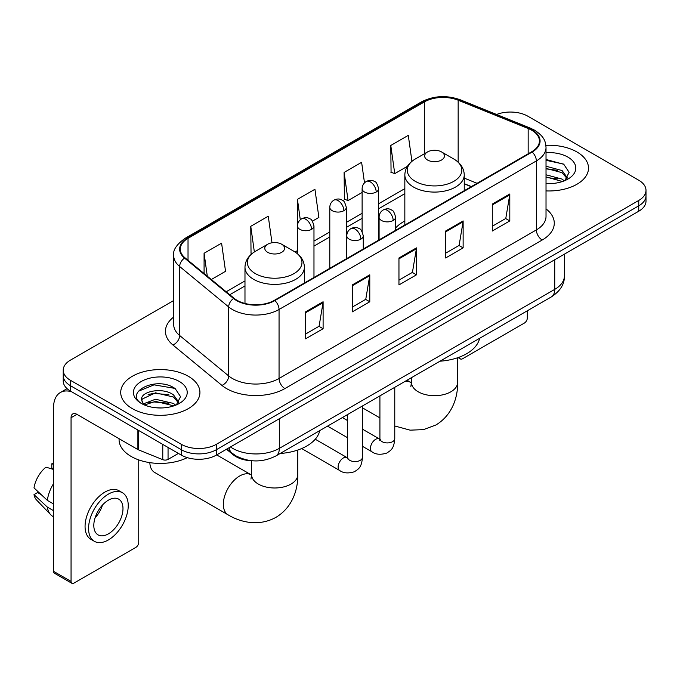 <?xml version="1.0" encoding="UTF-8"?>
<svg xmlns="http://www.w3.org/2000/svg" width="680" height="680" viewBox="0 0 680 680"><rect width="100%" height="100%" fill="white"/><g stroke="black" fill="none" stroke-linecap="round" stroke-linejoin="round"><path stroke-width="1.02" d="M404.838 220.992A43.733 25.245 0 0 0 395.599 228.038M471.231 186.677L464.244 183.846M252.595 460.793A24.752 14.288 180 0 1 233.121 454.708L226.491 449.242M173.697 300.517L70.474 360.111A24.752 14.288 0 0 0 63.223 370.217L63.223 380.995A24.752 14.288 0 0 0 70.474 391.102L181.331 455.107A24.752 14.288 0 0 0 216.333 455.107L638.75 211.225A24.752 14.288 0 0 0 646 201.119L646 195.73A24.752 14.288 0 0 1 638.75 205.836A24.752 14.288 0 0 0 646 195.73L646 190.34A24.752 14.288 0 0 0 638.75 180.234L527.892 116.229A24.752 14.288 0 0 0 496.596 114.469M63.223 370.217A24.752 14.288 0 0 0 70.474 380.324L181.331 444.32A24.752 14.288 0 0 0 216.333 444.32L216.333 449.718L638.75 205.836L216.333 449.718A24.752 14.288 0 0 1 181.331 449.718A24.752 14.288 0 0 0 216.333 449.718L216.333 455.107M70.474 380.324L70.474 385.713L181.331 449.718L70.474 385.713A24.752 14.288 0 0 1 63.223 375.606A24.752 14.288 0 0 0 70.474 385.713L70.474 391.102M576.904 151.938A39.602 22.865 0 0 0 545.879 145.307A39.602 22.865 0 0 1 576.904 151.938A39.602 22.865 0 0 1 588.506 168.105A39.602 22.865 0 0 0 576.904 151.938M188.326 376.278A39.602 22.865 0 0 0 145.171 371.322A39.602 22.865 0 0 0 120.717 392.453A39.602 22.865 0 0 0 132.319 408.62A39.602 22.865 0 0 0 175.482 413.576A39.602 22.865 0 0 0 199.929 392.453A39.602 22.865 0 0 0 188.326 376.278A39.602 22.865 0 0 0 145.171 371.322A39.602 22.865 0 0 0 120.717 392.453A39.602 22.865 0 0 0 132.319 408.62A39.602 22.865 0 0 0 175.482 413.576A39.602 22.865 0 0 0 199.929 392.453A39.602 22.865 0 0 0 188.326 376.278M531.683 130.212A26.401 15.24 180 0 1 539.418 140.989A26.401 15.24 180 0 1 531.683 151.768L274.389 300.322A26.401 15.24 180 0 1 234.09 298.282L185.07 257.865A26.401 15.24 180 0 1 180.293 249.126A26.401 15.24 180 0 1 188.029 238.349L424.346 101.915A26.401 15.24 180 0 1 458.159 100.206L528.164 128.503A26.401 15.24 180 0 1 531.683 130.212M532.151 129.94A27.064 15.623 0 0 0 528.538 128.189L458.533 99.892A27.064 15.623 0 0 0 423.878 101.643L187.561 238.076A27.064 15.623 0 0 0 184.526 258.085L233.546 298.503A27.064 15.623 0 0 0 274.856 300.585L532.151 152.04A27.064 15.623 0 0 0 532.151 129.94M305.6 311.874L305.6 338.827L323.102 328.721L323.102 301.767L305.6 311.874M305.6 334.041L319.082 326.255L323.034 302.668A6.604 3.808 -120 0 0 323.102 301.767M318.962 326.324L323.102 328.721M352.274 284.928L352.274 311.874L369.784 301.767L369.784 274.822L352.274 284.928M352.274 307.096L365.763 299.31L369.707 275.714A6.604 3.808 -120 0 0 369.784 274.822M365.644 299.378L369.784 301.767M492.303 204.085L492.303 231.03L509.804 220.924L509.804 193.978L492.303 204.085M492.303 226.253L505.784 218.467L509.737 194.871A6.604 3.808 -120 0 0 509.804 193.978M505.665 218.535L509.804 220.924M445.629 231.03L445.629 257.983L463.131 247.877L463.131 220.924L445.629 231.03M445.629 253.198L459.111 245.412L463.063 221.825A6.604 3.808 -120 0 0 463.131 220.924M458.991 245.48L463.131 247.877M398.956 257.975L398.956 284.928L416.457 274.822L416.457 247.877L398.956 257.975M398.956 280.143L412.437 272.365L416.389 248.769A6.604 3.808 -120 0 0 416.457 247.877M412.318 272.433L416.457 274.822M546.023 190.91A39.602 22.865 0 0 0 588.506 168.105A39.602 22.865 0 0 1 546.023 190.91M216.333 444.32L638.75 200.447A24.752 14.288 0 0 0 646 190.34M211.327 279.514L225.539 271.311L221.587 243.159L204.085 253.266L204.085 273.547M364.497 182.852L361.615 162.316L344.114 172.422L344.394 199.206M411.927 161.305L408.289 135.362L390.787 145.469L391.068 172.261M271.991 242.777L268.26 216.206L250.758 226.312L251.039 253.104M312.418 221.153L318.886 217.421L314.933 189.261L297.432 199.368L297.466 226.296M297.432 199.368L300.297 219.759M344.114 172.422L348.058 200.575L362.117 192.465M348.058 200.575L344.114 199.095M390.787 145.469L394.74 173.63L407.397 166.319M394.74 173.63L390.787 172.15M252.161 253.521L250.758 252.994M250.758 226.312L254.354 251.957M204.085 253.266L207.298 276.199M546.023 183.345L550.647 183.608M546.023 174.794L562.088 179.103L564.264 180.855M546.023 176.928L562.479 181.518M546.023 166.234L562.088 170.553L567.443 177.947M546.023 168.376L562.088 172.686L567.018 178.508M546.023 183.549A26.902 15.529 0 0 0 567.919 179.087A26.902 15.529 0 0 0 567.919 157.123A26.902 15.529 0 0 0 546.023 152.668M564.902 180.591L569.117 172.32L563.788 164.288L546.023 159.477M546.023 160.302L563.423 164.042M546.023 168.861L557.464 170.331M546.023 177.42L557.464 178.891M459.569 357.043L459.629 357.085A4.122 2.38 120 0 0 460.488 358.972A4.122 2.38 120 0 0 462.553 358.768L524.39 323.06A4.122 2.38 120 0 0 527.314 318.01L527.314 310.786M427.541 160.021A9.902 5.721 0 0 0 441.541 160.021A9.902 5.721 0 0 0 441.55 151.938L453.84 159.035A27.285 15.751 0 0 1 453.84 181.314A27.285 15.751 0 0 1 415.25 181.314A27.285 15.751 0 0 1 415.25 159.035C408.527 163.03 405.059 168.326 404.838 174.939A29.708 17.153 0 0 0 413.542 187.068A29.708 17.153 0 0 0 445.91 190.782A29.708 17.153 0 0 0 464.244 174.939C464.032 168.326 460.555 163.03 453.84 159.035L441.55 151.938A9.902 5.721 0 0 0 427.541 151.938A9.902 5.721 0 0 0 427.541 160.021M440.002 361.199A45.382 26.197 0 0 0 479.596 338.334M149.838 462.646A23.103 13.336 120 0 0 154.606 472.421L228.123 514.862A23.103 13.336 -60 0 1 224.578 496.349A23.103 13.336 -60 0 1 239.675 475.991A23.103 13.336 -60 0 1 251.226 474.844L251.575 475.048M267.682 252.323A9.902 5.721 0 0 0 281.681 252.323A9.902 5.721 0 0 0 281.681 244.239L293.973 251.337A27.285 15.751 0 0 1 293.973 273.615A27.285 15.751 0 0 1 255.382 273.615A27.285 15.751 0 0 1 255.382 251.337C248.667 255.323 245.191 260.627 244.978 267.24A29.708 17.153 0 0 0 253.674 279.361A29.708 17.153 0 0 0 286.05 283.084A29.708 17.153 0 0 0 304.385 267.24C304.164 260.627 300.696 255.323 293.973 251.337L281.681 244.239A9.902 5.721 0 0 0 267.682 244.239A9.902 5.721 0 0 0 267.682 252.323M280.135 453.492A45.382 26.197 0 0 0 319.736 430.635M168.054 447.44L168.054 459.399L178.415 453.415M71.706 391.816A33.005 19.057 -120 0 0 60.392 392.496A33.005 19.057 -120 0 0 53.55 407.609L53.55 571.319L71.06 581.425L71.06 417.716A8.254 4.76 60 0 1 72.769 413.933A8.254 4.76 60 0 1 76.891 414.341L137.895 449.565L137.895 430.032M71.06 581.425A4.122 2.38 120 0 0 71.91 583.312L54.409 573.206A4.122 2.38 -60 0 1 53.55 571.319M71.91 583.312A4.122 2.38 120 0 0 73.975 583.108L135.821 547.4A4.122 2.38 120 0 0 138.737 542.351L138.737 459.91M168.054 459.399A4.122 2.38 180 0 1 162.775 459.663L138.448 449.837A4.122 2.38 180 0 1 137.895 449.565M108.4 533.86A20.63 11.909 120 0 0 121.873 515.687A20.63 11.909 120 0 0 118.711 499.154A20.63 11.909 120 0 0 108.4 500.174A20.63 11.909 120 0 0 94.919 518.356A20.63 11.909 120 0 0 98.081 534.88A20.63 11.909 120 0 0 108.4 533.86M95.072 517.871A20.63 11.909 120 0 0 102.476 505.053M53.55 464.312L51.808 463.785L51.808 467.933L53.55 468.937M122.425 492.719L118.923 490.705A28.05 16.201 120 0 0 104.898 492.09A28.05 16.201 120 0 0 86.572 516.817A28.05 16.201 120 0 0 90.873 539.291L94.367 541.314A28.05 16.201 120 0 0 108.4 539.928A28.05 16.201 120 0 0 126.727 515.202A28.05 16.201 120 0 0 122.425 492.719A28.05 16.201 120 0 0 108.4 494.113A28.05 16.201 120 0 0 90.075 518.832A28.05 16.201 120 0 0 94.367 541.314M53.55 483.608A27.226 15.716 120 0 0 47.362 500.387L34 487.883A21.454 12.384 120 0 1 45.968 467.151L53.55 469.455M53.55 503.965L47.362 500.387M41.225 494.649L37.587 492.55L34 494.623L47.362 507.118L53.55 510.697M47.362 507.118A27.226 15.716 120 0 0 50.72 514.726A27.226 15.716 120 0 0 52.776 516.35L53.55 516.8M53.55 463.301A21.454 12.384 120 0 0 51.808 463.785M34 494.623A21.454 12.384 120 0 0 36.533 499.962L50.72 514.726M119.068 438.693L119.068 439.612A41.259 23.817 0 0 0 131.155 456.45A41.259 23.817 0 0 0 187.281 457.64M155.856 407.762L162.069 407.949M143.488 403.818L155.499 399.236L173.51 403.444L175.686 405.195M144.594 404.966L155.499 401.378L173.901 405.858M143.675 404.651L141.746 400.129A18.649 10.769 0 0 0 144.755 405.118M178.865 402.288L173.51 394.893C162.316 386.537 139.29 391.697 141.746 400.129L141.678 399.304M141.797 400.392L142.316 399.007L155.499 392.819L173.51 397.035L178.441 402.849M176.324 404.931L180.54 396.661L175.21 388.628C156.34 375.062 122.799 392.938 142.171 403.894L142.264 403.954M179.341 381.471A26.902 15.529 0 0 0 141.304 381.471A26.902 15.529 0 0 0 141.304 403.427A26.902 15.529 0 0 0 179.341 403.427A26.902 15.529 0 0 0 179.341 381.471M138.236 391.323L154.029 384.846L174.845 388.382M148.104 394.476L154.029 393.397L168.895 394.672M148.104 403.027L154.029 401.957L168.895 403.231M233.121 453.968L233.121 454.708M230.452 446.956A33.005 19.057 0 0 0 232.671 448.366A33.005 19.057 0 0 0 279.344 448.366L554.736 289.374A33.005 19.057 0 0 0 564.4 275.901C564.638 284.087 560.277 291.1 551.318 296.93L275.927 455.923A16.498 9.529 60 0 0 279.344 448.366L279.344 418.727M554.736 259.734L554.736 289.374A16.498 9.529 60 0 1 551.318 296.93M229.118 447.721A16.498 11.041 129.5 0 0 231.99 453.092L226.984 448.962M638.75 211.225L638.75 200.447M181.331 455.107L181.331 444.32M546.023 208.887A41.259 23.817 180 0 1 542.189 240.023L284.886 388.577A8.254 4.76 60 0 1 279.055 378.471L536.358 229.917A33.005 19.057 0 0 0 546.023 216.444L546.023 147.458A33.005 19.057 180 0 1 536.358 160.93A8.254 4.76 -120 0 0 532.151 152.04M284.886 388.577A41.259 23.817 180 0 1 226.542 388.577A41.259 23.817 180 0 1 221.926 385.399L172.907 344.981A41.259 23.817 180 0 1 173.697 317.024M232.381 378.471A33.005 19.057 0 0 0 279.055 378.471L279.055 309.485A33.005 19.057 180 0 1 228.684 306.935L179.665 266.517A33.005 19.057 180 0 1 173.697 255.595L173.697 324.581A33.005 19.057 0 0 0 179.665 335.512L228.684 375.929A33.005 19.057 0 0 0 232.381 378.471M546.023 147.458C545.487 141.788 544.961 137.071 534.65 130.203L530.307 128.103A8.254 3.867 112 0 0 528.538 128.189M530.307 128.103L460.3 99.798C446.633 94.962 433.661 95.667 421.387 101.906A8.254 4.76 60 0 1 423.878 101.643M187.561 238.076A8.254 4.76 -120 0 0 185.07 238.34C176.502 244.494 172.712 250.249 173.697 255.595M184.526 258.085A8.254 5.516 129.5 0 0 179.665 266.517L179.665 335.512A8.254 5.516 -50.5 0 1 172.907 344.981M460.3 99.798A8.254 3.867 112 0 0 458.533 99.892M233.546 298.503A8.254 5.516 129.5 0 0 228.684 306.935L228.684 375.929A8.254 5.516 -50.5 0 1 221.926 385.399M274.856 300.585A8.254 4.76 60 0 1 279.055 309.485L536.358 160.93L536.358 229.917A8.254 4.76 60 0 0 542.189 240.023M188.029 238.349L188.029 260.304M528.164 128.503L528.164 153.807M458.159 100.206L458.159 162.155M477.071 183.303L464.244 178.118M424.346 101.915L424.346 153.782M404.838 188.623L378.615 203.762M362.117 213.291L346.29 222.428M329.791 231.956L313.973 241.085M297.466 250.614L295.069 252M244.978 280.925L226.185 291.771M398.956 258.833L416.389 248.769M445.629 231.888L463.063 221.825M492.303 204.935L509.737 194.871M352.274 285.778L369.707 275.714M305.6 312.732L323.034 302.668M457.648 357.74L457.648 382.347A23.103 13.336 180 0 1 450.883 391.782A23.103 13.336 180 0 1 418.208 391.782A23.103 13.336 180 0 1 411.442 382.347L410.822 386.775M404.421 381.735A23.103 13.336 -60 0 1 411.085 382.551L411.434 382.747M297.78 450.033L297.78 474.64A23.103 13.336 180 0 1 291.014 484.075A23.103 13.336 180 0 1 258.341 484.075A23.103 13.336 180 0 1 251.575 474.64L250.954 479.068M393.176 220.49A8.254 4.76 0 0 0 395.599 217.115C394.289 212.347 392.98 210.01 391.68 210.094C389.291 208.411 386.469 208.377 383.214 209.975A8.254 4.76 60 0 1 387.345 210.383A8.254 4.76 -120 0 1 393.176 220.49A8.254 4.76 0 0 1 381.505 220.49A8.254 4.76 0 0 1 379.091 217.115C379.219 213.987 380.587 211.607 383.214 209.975M362.449 446.31L371.96 451.8A7.429 4.284 -60 0 1 370.821 445.85A7.429 4.284 -60 0 1 375.675 439.305A7.429 4.284 -60 0 1 376.006 439.127A7.429 4.284 -60 0 1 379.389 438.94L362.449 429.156M380.341 439.688L379.678 440.24L379.916 438.634A7.429 4.284 -0 0 0 382.092 441.668A7.429 4.284 -0 0 0 392.258 441.847A7.429 4.284 -0 0 0 394.765 438.634C393.924 449.106 390.906 450.228 386.758 453.084C380.553 454.971 375.624 454.546 371.96 451.8M360.859 239.148A8.254 4.76 0 0 0 363.273 235.781C361.964 231.013 360.655 228.667 359.354 228.76C356.966 227.077 354.144 227.035 350.897 228.633A8.254 4.76 60 0 1 355.019 229.041A8.254 4.76 -120 0 1 360.859 239.148A8.254 4.76 0 0 1 349.188 239.148A8.254 4.76 0 0 1 346.766 235.781C346.894 232.653 348.271 230.274 350.897 228.633M301.673 448.545L339.635 470.466A7.429 4.284 -60 0 1 338.504 464.517A7.429 4.284 -60 0 1 343.349 457.971A7.429 4.284 -60 0 1 343.68 457.793A7.429 4.284 -60 0 1 347.063 457.598L315.248 439.229M348.024 458.354L347.352 458.898L347.591 457.291A7.429 4.284 -0 0 0 349.767 460.326A7.429 4.284 -0 0 0 359.933 460.513A7.429 4.284 -0 0 0 362.449 457.291C361.599 467.763 358.581 468.885 354.433 471.741C348.228 473.629 343.298 473.204 339.635 470.466M376.201 192.023A8.254 4.76 0 0 0 378.615 188.657C377.306 183.881 376.006 181.543 374.697 181.636C372.308 179.953 369.486 179.911 366.24 181.509A8.254 4.76 60 0 1 370.362 181.917A8.254 4.76 -120 0 1 376.201 192.023A8.254 4.76 0 0 1 364.531 192.023A8.254 4.76 0 0 1 362.117 188.657C362.236 185.53 363.613 183.149 366.24 181.509M343.876 210.681A8.254 4.76 0 0 0 346.29 207.315C344.99 202.546 343.68 200.209 342.38 200.294C339.991 198.611 337.17 198.569 333.914 200.167A8.254 4.76 60 0 1 338.045 200.583A8.254 4.76 -120 0 1 343.876 210.681A8.254 4.76 0 0 1 332.205 210.681A8.254 4.76 0 0 1 329.791 207.315C329.919 204.187 331.287 201.807 333.914 200.167M311.55 229.347A8.254 4.76 0 0 0 313.973 225.981C312.664 221.204 311.355 218.867 310.054 218.96C307.666 217.277 304.844 217.234 301.597 218.832A8.254 4.76 60 0 1 305.719 219.24A8.254 4.76 -120 0 1 311.55 229.347A8.254 4.76 0 0 1 299.889 229.347A8.254 4.76 0 0 1 297.466 225.981C297.594 222.853 298.971 220.464 301.597 218.832M71.06 417.716L76.891 414.35M138.448 430.346L138.448 449.837M162.775 459.663L162.775 444.388M275.927 455.923C262.65 462.596 249.373 462.596 236.088 455.923L231.99 453.092M564.4 275.901L564.4 254.15M421.387 101.906L185.07 238.34M404.838 193.647L378.615 208.785M362.117 218.314L346.29 227.451M329.791 236.98L313.973 246.109M244.978 285.949L229.772 294.721M471.41 186.566L464.244 183.677M460.488 358.972L458.082 357.587M457.648 382.347C457.946 397.511 452.072 415.335 435.846 425.017L423.436 429.641L410.108 430.151L394.765 425.986M379.916 417.911L362.449 407.822M464.244 190.706L464.244 174.939M404.838 225.003L404.838 174.939M427.541 151.938L415.25 159.035M411.085 382.551L407.048 380.222M411.442 377.689L411.442 382.347M297.78 474.64C298.087 489.804 292.204 507.629 275.978 517.318C259.488 526.524 241.111 522.707 228.123 514.862M304.385 282.999L304.385 267.24M244.978 303.467L244.978 267.24M267.682 244.239L255.382 251.337M251.226 474.844L216.682 454.903M251.575 460.76L251.575 474.64M379.899 439.204L379.389 438.94M394.765 387.311L394.765 438.634M395.599 230.341L395.599 217.115M347.591 437.733L327.513 426.139M379.916 395.887L379.916 438.634M379.091 239.87L379.091 217.115M347.591 420.589L342.363 417.562M347.574 457.869L347.063 457.598M362.449 405.969L362.449 457.291M363.273 249.007L363.273 235.781M347.591 414.545L347.591 457.291M346.766 258.527L346.766 235.781M378.615 240.142L378.615 188.657M362.117 231.565L362.117 188.657M346.29 258.808L346.29 207.315M329.791 268.337L329.791 207.315M313.973 277.466L313.973 225.981M297.466 253.742L297.466 225.981M60.392 392.496L67.065 388.646"/></g></svg>
